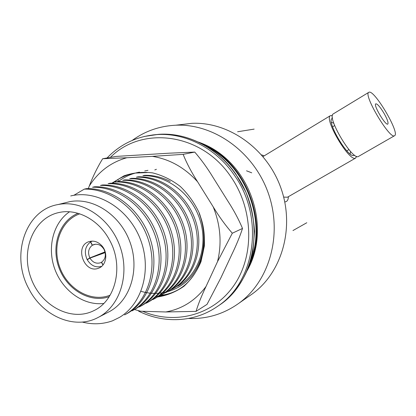 <?xml version="1.0" encoding="UTF-8"?>
<svg xmlns="http://www.w3.org/2000/svg" width="416" height="416" viewBox="0 0 416 416"><rect width="100%" height="100%" fill="white"/><g stroke="black" fill="none" stroke-linecap="round" stroke-linejoin="round"><path stroke-width="0.62" d="M70.725 195.941C97.36 189.415 128.549 208.707 140.338 239.216C152.116 269.646 142.194 304.148 119.387 317.434L112.502 320.824C102.71 324.288 92.612 324.698 82.212 322.057M126.558 313.825L124.602 314.876C146.9 303.009 158.044 270.941 148.699 240.859C139.516 210.709 111.353 188.396 84.323 189.124L86.481 188.63C113.417 187.902 141.466 210.106 150.602 240.115C159.9 270.057 148.782 301.99 126.552 313.825M94.619 186.768C121.196 186.025 148.819 207.818 157.778 237.307C166.894 266.729 155.886 298.152 133.916 309.847L132.028 310.866C154.066 299.135 165.105 267.582 155.938 238.025C146.936 208.406 119.205 186.508 92.534 187.247L94.619 186.768M102.482 184.969C128.71 184.215 155.912 205.618 164.705 234.598C173.649 263.51 162.739 294.44 141.029 305.999L139.209 306.987C160.982 295.391 171.917 264.337 162.926 235.29C154.097 206.18 126.786 184.683 100.469 185.427L102.482 184.969M110.084 183.227C135.97 182.468 162.765 203.486 171.392 231.977C180.17 260.406 169.369 290.852 147.909 302.281L146.146 303.233C167.669 291.772 178.495 261.201 169.676 232.648C161.008 204.032 134.108 182.915 108.134 183.674L110.084 183.227M117.432 181.542C142.984 180.778 169.39 201.427 177.856 229.445C186.472 257.4 175.776 287.383 154.565 298.683L152.859 299.608C174.132 288.272 184.855 258.17 176.202 230.095C167.695 201.958 141.185 181.21 115.549 181.974L117.432 181.542M124.545 179.915C149.776 179.145 175.796 199.441 184.111 227.001C192.572 254.498 181.974 284.029 161.013 295.204L159.359 296.093C180.383 284.887 191.006 255.242 182.504 227.625C174.153 199.95 148.034 179.561 122.72 180.331L124.545 179.915M131.435 178.334C156.343 177.559 181.995 197.512 190.159 224.63C198.474 251.69 187.98 280.779 167.253 291.829L165.651 292.692C186.441 281.616 196.96 252.408 188.609 225.238C180.404 198.006 154.658 177.965 129.667 178.74L131.435 178.334M138.107 176.81C162.708 176.03 187.996 195.65 196.019 222.336C204.183 248.966 193.794 277.633 173.3 288.558L171.751 289.396C192.301 278.439 202.722 249.668 194.516 222.924C186.456 196.128 161.075 176.42 136.396 177.2L138.107 176.81M177.658 286.203C197.98 275.366 208.302 247.01 200.236 220.688C192.317 194.308 167.289 174.923 142.912 175.708L144.57 175.328C153.364 175.126 161.933 177.169 170.295 181.454M65.218 202.779L69.441 201.734C92.711 196.997 119.896 214.474 129.839 241.712C139.979 268.876 130.666 299.858 109.866 311.371L97.911 317.564C74.532 330.044 42.806 316.217 29.073 289.208C10.312 256.022 25.007 210.002 58.141 204.532C82.103 199.644 110.178 218.156 120.047 246.568C130.14 274.908 119.751 306.67 97.911 317.564M84.323 189.124L73.84 195.307M109.418 239.881C124.129 265.814 115.809 300.856 93.569 310.783C70.632 322.135 40.279 305.302 30.727 277.347C20.67 249.564 33.899 217.714 58.994 212.519C77.126 208.338 98.8 219.773 109.418 239.881M292.968 230.558L306.79 222.742M237.609 131.752L254.145 129.116M109.205 296.676C90.158 303.399 67.038 289.765 59.056 267.951C50.799 246.241 59.311 220.782 78.062 213.32M356.652 156.374L355.519 158.116C349.331 162.094 323.742 118.799 330.408 115.643L332.42 115.528M354.624 155.236L352.971 155.62C346.627 154.996 329.16 125.835 331.256 119.361L332.514 117.837M331.36 122.351L333.783 123.183M350.579 151.497L350.147 154.019M103.761 303.462C83.907 305.921 62.894 290.966 54.948 269.495C46.888 248.066 52.957 222.992 69.519 211.796M132.205 140.426C144.997 131.108 159.5 126.038 175.729 125.216C213.626 123.412 253.609 151.632 268.18 192.868C282.927 234.042 269.662 280.946 239.013 303.176C223.772 314.08 206.96 319.176 188.578 318.469M180.32 124.68L191.922 123.328C228.53 121.576 266.942 148.533 280.878 187.949C294.975 227.313 282.136 272.272 252.528 293.748L249.298 296M117.64 179.717L118.721 181.173M114.993 182.296L115.97 180.799M157.638 296.982C167.149 295.469 175.906 291.902 183.908 286.286C191.204 279.578 196.903 271.378 200.996 261.685L204.37 246.002C204.74 234.915 203.07 224.006 199.368 213.262C194.558 202.987 188.183 194.038 180.248 186.415C171.647 179.842 162.406 175.323 152.537 172.864C142.605 171.694 133.089 172.682 123.984 175.833L111.79 183.217M134.035 309.39L134.378 309.499M134.482 309.535L140.618 311.225L165.807 311.964C182.109 309.015 195.51 300.529 206.008 286.504L217.516 261.659C221.978 243.464 220.542 225.191 213.21 206.856L197.579 181.766C184.61 167.549 169.53 159.084 152.339 156.369L126.786 157.747C110.838 162.292 98.337 171.72 89.294 186.035L88.265 188.625M213.21 206.856C218.972 216.434 225.337 225.222 232.305 233.225L242.512 228.441C238.732 219.466 233.917 210.46 228.067 201.417L213.054 177.424C207.615 168.407 201.516 159.957 194.756 152.084L169.447 153.171L116.184 156.411L102.653 158.735L126.786 157.747M206.008 286.504C201.526 295.916 198.208 304.205 196.045 311.376L207.022 304.377L220.912 277.789L232.081 253.916C236.496 244.748 239.97 236.257 242.512 228.441M156.198 296.52L157.966 296.379M158.428 296.332L158.891 296.28M159.047 296.265C165.313 295.5 171.231 293.587 176.795 290.524C200.694 278.023 211.515 242.824 199.238 213.569C207.35 234.915 204.485 259.173 192.426 275.002C180.206 290.8 159.692 297.014 141.029 291.304M147.118 172.572L135.47 173.061C126.963 174.486 119.371 177.876 112.679 183.232M232.305 233.225L217.516 261.659M152.339 156.369L183.139 154.367L194.756 152.084M183.139 154.367C186.67 163.166 191.485 172.297 197.579 181.766M89.294 186.035C92.763 176.774 97.214 167.674 102.653 158.735M196.045 311.376L165.807 311.964M178.152 289.775C172.598 292.807 166.806 294.658 160.779 295.329M160.701 295.334L159.697 295.438M118.248 181.532C124.738 176.68 131.825 173.545 139.521 172.125M144.737 170.96L147.961 170.331M101.832 245.752C108.342 252.725 106.47 265.548 98.644 268.164C84.105 274.388 73.986 245.627 89.284 241.561C93.891 240.37 98.072 241.769 101.832 245.752M110.136 295.168C91.385 302.78 67.855 289.494 59.878 267.644C51.594 245.908 60.642 220.438 79.747 213.84M104.14 249.21L103.974 249.314C101.348 245.17 97.994 243.568 93.907 244.525L92.43 245.19L95.025 244.265M104.234 249.408L104.073 249.506C106.356 254.873 105.529 259.106 101.592 262.2L103.054 264.914M102.929 265.065L101.436 262.293L100.339 262.813C96.132 263.962 92.674 262.397 89.955 258.112L105.175 252.621M89.851 257.925C87.584 252.621 88.395 248.409 92.274 245.289L90.496 241.987C85.082 246.334 83.964 252.2 87.136 259.579L89.851 257.925L105.009 251.898M95.29 244.234L92.274 245.289M92.253 241.108L90.652 241.894L92.43 245.19M89.955 258.112L87.24 259.771C91.005 265.741 95.815 267.935 101.681 266.339M87.136 259.579L88.322 259.111M99.003 254.852L105.128 252.408M246.527 170.804L251.737 172.822M368.997 92.222L368.711 92.378C363.142 94.91 390.302 140.28 394.623 135.678C400.187 133.219 374.358 89.44 368.997 92.222M333.445 113.797L333.185 113.953C326.482 117.198 353.08 161.606 358.587 156.369L394.623 135.678M383.791 112.923C387.234 118.981 388.58 122.694 387.832 124.046C385.804 126.204 373.131 105.035 375.742 103.844C377.276 103.678 379.959 106.704 383.791 112.923M261.596 154.898L264.228 155.828M288.397 196.68C288.278 200.034 287.066 201.781 284.773 201.921M355.768 157.992L287.456 197.215L283.665 197.096M263.021 156.572L263.411 156.328M250.266 261.929C266.968 221.546 246.1 166.088 207.028 146.749M248.248 267.696C270.52 225.087 246.433 161.075 201.718 143.744M110.349 157.414C141.632 125.554 201.37 132.694 230.781 176.628C253.729 209.404 254.597 256.095 233.724 285.745C212.935 315.541 174.647 325.057 142.641 311.288M152.516 134.987L158.948 134.311C186.956 132.34 217.334 147.586 235.648 174.179C266.438 216.382 257.093 280.894 219.112 305.313L216.98 306.738M233.974 174.668C264.909 217.095 255.544 281.928 217.407 306.441L219.112 305.313C231.062 296.915 240.266 285.605 246.724 271.378L251.16 258.866L252.923 251.181L254.524 231.4C253.651 217.885 250.744 204.729 245.799 191.927L235.882 174.195C217.552 147.56 187.075 132.314 158.948 134.311L156.946 134.581C185.063 132.605 215.576 147.93 233.974 174.668M144.134 136.49L156.946 134.581C137.218 136.136 120.588 143.936 107.058 157.976M330.408 115.643L263.24 156.432M352.685 155.542L352.971 155.62M69.441 201.734L58.141 204.532M239.013 303.176L252.528 293.748M175.729 125.216L191.922 123.328M154.794 169.926L156.442 169.281M198.328 142.059C249.439 159.484 272.678 227.334 246.813 271.175M217.407 306.441C194.402 322.514 163.93 323.747 138.606 311.152M99.034 268.003L98.644 268.164M368.711 92.378L333.185 113.953M346.824 150.805L348.91 149.594M332.587 126.802L334.651 125.559"/></g></svg>
